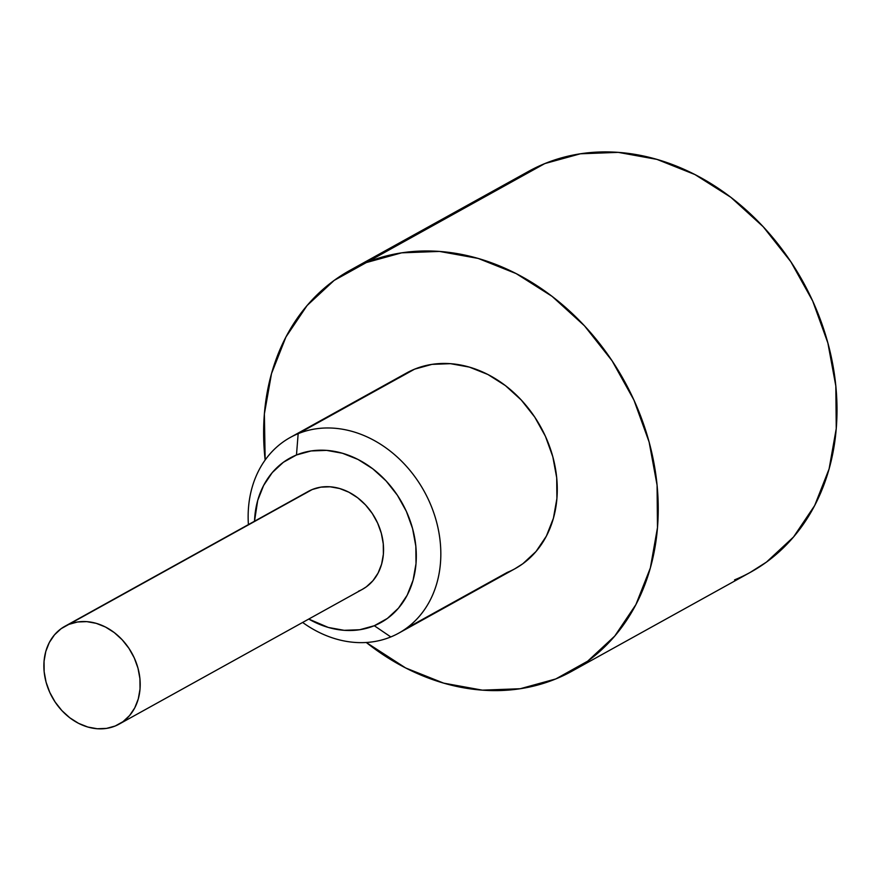 <?xml version="1.0" encoding="UTF-8"?>
<svg xmlns="http://www.w3.org/2000/svg" width="881" height="881" viewBox="0 0 881 881"><rect width="100%" height="100%" fill="white"/><g stroke="black" fill="none" stroke-linecap="round" stroke-linejoin="round"><path stroke-width="1.32" d="M254.521 521.211A93.97 76.482 61 0 1 296.479 454.97L298.163 433.672A111.865 91.04 61 0 1 428.959 500.782A111.865 91.04 61 0 1 390.801 636.941L374.293 625.73A93.97 76.482 -119 0 0 406.35 511.354A93.97 76.482 -119 0 0 296.479 454.97L283.385 462.272L272.284 472.568L263.617 485.475L257.692 500.485L254.521 521.211A93.97 76.482 61 0 1 296.479 454.97L298.163 433.672A111.865 91.04 61 0 1 426.635 495.937A111.865 91.04 61 0 1 398.708 633.164A111.865 91.04 61 0 1 390.801 636.941A111.865 91.04 -119 0 1 302.624 622.449A111.865 91.04 -119 0 0 390.801 636.941L374.293 625.73A93.97 76.482 61 0 1 308.746 619.057L328.316 627.448L344.174 630.322L359.701 629.739L374.293 625.73L387.387 618.429L398.487 608.132L407.165 595.226L413.079 580.216L416.008 563.675L415.832 546.231L412.572 528.567L406.35 511.354L397.397 495.254L386.054 480.883L372.773 468.802L358.049 459.475L342.456 453.252L326.598 450.378L311.07 450.962L296.479 454.97L298.163 433.672A111.865 91.04 -119 0 0 248.409 524.602A111.865 91.04 -119 0 1 290.267 437.461A111.865 91.04 -119 0 1 298.163 433.672L414.61 369.15A111.865 91.04 -119 0 0 406.703 372.938L290.267 437.461M304.43 493.878L312.226 489.528A55.932 45.526 -119 0 0 308.273 491.422L64.93 626.27A55.932 45.526 61 0 1 68.872 624.376L312.226 489.528L320.915 487.138L330.155 486.797L339.592 488.503L348.876 492.215L357.642 497.765L365.549 504.956L372.3 513.502L377.63 523.094L381.33 533.335L383.268 543.852L383.378 554.226L381.627 564.082L378.114 573.013L372.949 580.7L366.342 586.823L362.3 589.378M68.872 624.376L312.226 489.528L68.872 624.376A55.932 45.526 61 0 1 134.275 657.931A55.932 45.526 61 0 1 115.191 726.01A55.932 45.526 61 0 1 49.799 692.455A55.932 45.526 61 0 1 68.872 624.376L61.086 628.715L54.479 634.849L49.314 642.524L45.79 651.466L44.05 661.312L44.149 671.696L46.087 682.213L49.799 692.455L55.129 702.036L61.879 710.593L69.786 717.784L78.541 723.334L87.825 727.034L97.273 728.752L106.513 728.4L115.191 726.01L122.988 721.671L129.595 715.537L134.76 707.861L138.284 698.919L140.024 689.074L139.925 678.689L137.987 668.172L134.275 657.931L128.945 648.35L122.195 639.793L114.288 632.602L105.533 627.052L96.249 623.352L86.801 621.634L77.561 621.986L68.872 624.376A55.932 45.526 61 0 1 133.108 655.508A55.932 45.526 61 0 1 119.144 724.116A55.932 45.526 61 0 1 115.191 726.01A55.932 45.526 61 0 1 50.966 694.878A55.932 45.526 61 0 1 64.93 626.27M399.016 377.839L414.61 369.15A111.865 91.04 61 0 1 543.081 431.415A111.865 91.04 61 0 1 515.143 568.641A111.865 91.04 61 0 1 507.247 572.419L406.108 628.472M571.967 671.179A229.104 186.464 61 0 1 555.79 678.943L587.715 661.146L614.773 636.038L635.917 604.575L650.343 567.981L657.479 527.642L657.072 485.123L649.121 442.053L633.935 400.084L612.108 360.836L584.466 325.805L552.079 296.357L516.189 273.606L478.174 258.43L439.498 251.426L401.637 252.836L366.067 262.637A229.104 186.464 61 0 1 629.177 390.151A229.104 186.464 61 0 1 571.967 671.179L750.733 572.132A229.104 186.464 -119 0 0 807.932 291.104A229.104 186.464 -119 0 0 544.821 163.58A229.104 186.464 -119 0 0 528.644 171.332L349.889 270.39A229.104 186.464 61 0 1 366.067 262.637L544.821 163.58L580.403 153.79L618.253 152.369L656.929 159.384L694.944 174.559L730.834 197.3L763.221 226.758L790.863 261.778L812.7 301.027L827.876 342.995L835.827 386.065L836.245 428.595L829.098 468.923L814.683 505.529L793.539 536.981L766.481 562.089L749.951 572.562M366.067 262.637L544.821 163.58A229.104 186.464 -119 0 0 513.491 180.946L334.141 280.422L307.084 305.531L285.94 336.994L271.513 373.599L264.377 413.927L265.159 460.003A229.104 186.464 61 0 1 366.067 262.637A229.104 186.464 61 0 1 633.935 400.084A229.104 186.464 61 0 1 555.79 678.943A229.104 186.464 61 0 1 366.276 642.491L405.667 667.963L443.683 683.138L482.359 690.153L520.208 688.733L555.79 678.943A229.104 186.464 61 0 1 366.276 642.491M265.159 460.003A229.104 186.464 61 0 1 349.889 270.39M248.409 524.602A111.865 91.04 -119 0 1 298.163 433.672L414.61 369.15L431.976 364.371L450.466 363.677L469.353 367.102L487.909 374.502L505.43 385.614L521.244 399.996L534.745 417.098L545.405 436.26L552.816 456.754L556.704 477.788L556.902 498.547L553.411 518.248L546.374 536.111L536.044 551.473L522.84 563.741L514.768 568.851M304.573 493.767A55.932 45.526 -119 0 1 312.226 489.528A55.932 45.526 61 0 1 376.462 520.66A55.932 45.526 61 0 1 362.498 589.279L119.144 724.116M302.624 622.449A111.865 91.04 -119 0 0 390.801 636.941L374.293 625.73A93.97 76.482 61 0 1 308.746 619.057M390.801 636.941A111.865 91.04 61 0 0 428.959 500.782A111.865 91.04 61 0 0 298.163 433.672L414.61 369.15A111.865 91.04 -119 0 0 399.313 377.63M734.545 579.885A229.104 186.464 -119 0 0 812.7 301.027A229.104 186.464 -119 0 0 544.821 163.58M414.61 369.15A111.865 91.04 61 0 1 545.405 436.26A111.865 91.04 61 0 1 507.247 572.419M374.293 625.73A93.97 76.482 -119 0 0 406.35 511.354A93.97 76.482 -119 0 0 296.479 454.97M312.226 489.528A55.932 45.526 61 0 1 377.63 523.094A55.932 45.526 61 0 1 358.545 591.173M515.143 568.641L398.708 633.164"/></g></svg>
